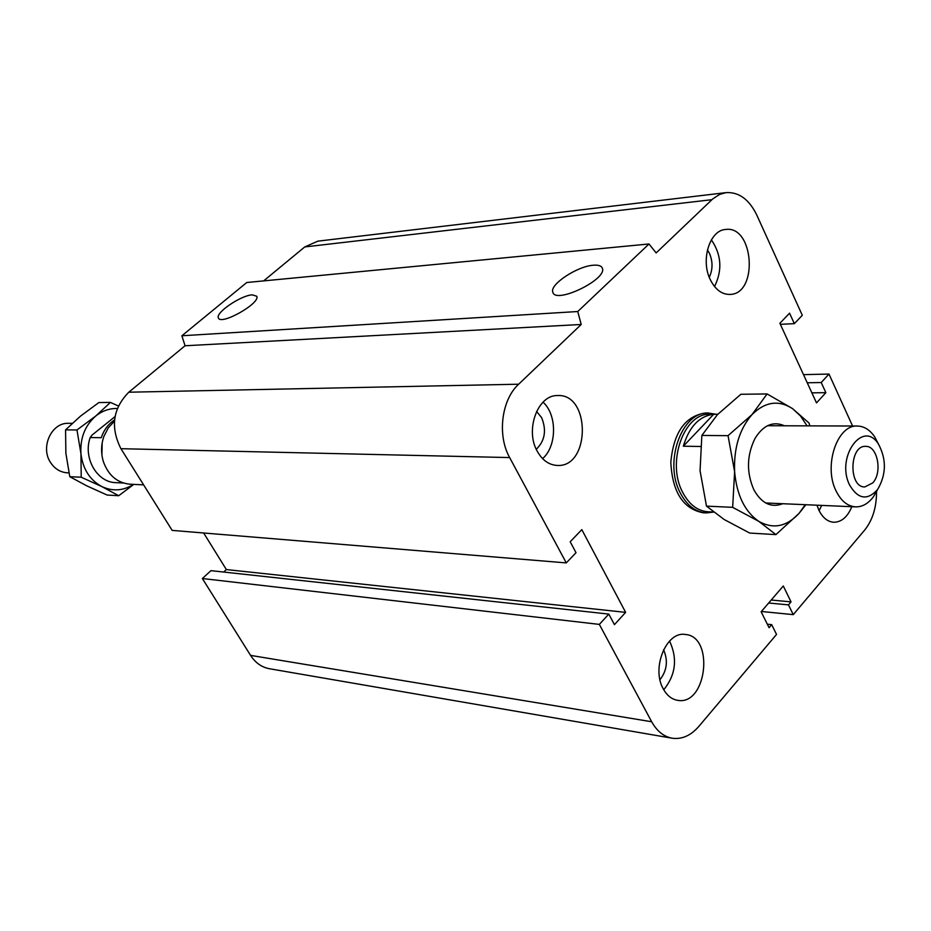 <?xml version="1.0" encoding="UTF-8"?>
<svg xmlns="http://www.w3.org/2000/svg" width="931" height="931" viewBox="0 0 931 931"><rect width="100%" height="100%" fill="white"/><g stroke="black" fill="none" stroke-linecap="round" stroke-linejoin="round"><path stroke-width="1.4" d="M703.184 512.772C683.156 508.943 672.368 492.115 670.809 462.288C673.602 432.543 685.088 416.122 705.256 413.038L705.489 413.038M851.818 506.708C847.571 516.949 841.554 522.128 833.769 522.256C827.589 521.756 822.62 517.729 818.873 510.153L816.987 505.196M821.677 505.405L819.117 510.665M663.547 649.791L663.791 650.257C668.19 660.929 666.922 670.739 659.974 679.677M663.291 688.905C651.13 668.167 666.398 630.95 685.309 634.477C714.682 636.269 706.687 705.977 677.652 700.333C671.717 699.332 666.933 695.527 663.291 688.905M669.564 641.028C677.687 658.589 675.755 674.835 663.768 689.766M536.57 411.421L541.621 417.635C546.718 430.262 544.938 440.817 536.279 449.301M537.21 451.174C524.828 429.796 537.874 394.686 557.611 395.559C590.813 393.464 590.44 467.63 557.273 465.442C548.976 465 542.296 460.251 537.21 451.174M543.029 402.169C557.238 414.83 556.994 446.17 542.598 458.634M707.42 249.904L709.503 253.453C712.925 261.692 712.855 269.629 709.271 277.275M710.341 279.766C700.403 260.261 709.655 230.143 725.61 229.468C753.877 225.151 758.544 293.87 730.125 294.429C721.99 294.615 715.392 289.727 710.341 279.766M711.365 239.861C721.478 254.698 722.537 270.258 714.531 286.527M252.231 294.848L256.712 296.244C260.889 303.075 220.635 325.85 218.401 317.925C215.154 312.863 240.908 295.336 252.231 294.848M593.419 265.23C598.505 264.835 601.484 265.847 602.38 268.268C607.349 279.451 555.272 304.507 552.828 292.194C549.29 284.677 577.336 266.103 593.419 265.23M768.68 603.009L788.487 604.882L791.047 601.868L783.285 585.983L761.151 611.772L769.076 627.715L771.683 624.654L776.535 634.43L698.82 726.424C690.814 735.618 681.923 739.551 672.182 738.213C663.745 736.642 656.914 731.149 651.677 721.758L599.343 624.398L608.804 614.088L614.437 624.654L625.632 612.365L581.817 529.634L570.179 541.761L576.021 552.688L566.281 562.906L172.165 530.391L120.925 448.695C110.207 427.294 112.837 408.465 128.804 392.207L185.06 345.762L181.882 335.765L246.738 282.512L649.012 243.98L656.157 252.929L712.809 198.862L719.651 194.404L725.994 192.636C738.842 191.856 749.106 199.327 756.775 215.038L802.301 315.295L794.341 323.651L789.558 313.177L779.875 323.266L816.51 402.914L825.855 392.661L821.223 382.525L828.986 374.064L852.575 426.026M181.882 335.765L577.755 311.524L649.012 243.98M185.06 345.762L581.212 324.477L577.755 311.524M263.636 280.894L304.763 246.936L317.878 241.152L725.994 192.636M223.649 572.041L226.349 569.563L625.632 612.365M672.182 738.213L269.536 668.749C261.727 667.306 255.408 662.849 250.579 655.389L202.364 578.523L210.965 570.656L608.804 614.088M202.364 578.523L599.343 624.398M771.24 600.03L791.047 601.868M761.407 611.481L793.259 614.635L788.487 604.882M876.537 491.708C876.56 507.325 872.603 520.126 864.666 530.088L793.259 614.635M803.511 374.634L828.986 374.064M807.247 382.781L821.223 382.525M811.879 392.847L825.855 392.661M780.364 324.325L794.341 323.651M226.349 569.563L203.668 532.986M566.281 562.906L509.653 457.575C497.061 435.266 501.46 399.818 518.66 384.212L581.212 324.477M767.319 624.189L771.683 624.654M849.561 484.923C835.538 457.051 863.223 418.997 878.538 444.25C886.626 459.495 886.312 474.589 877.596 489.531C867.308 500.785 857.963 499.249 849.561 484.923M878.631 444.401L874.651 436.767C869.798 429.773 864.038 426.189 857.346 426.037C837.213 424.571 823.353 465.931 835.991 490.777C840.972 500.925 847.524 506.289 855.67 506.871C862.362 506.964 868.274 503.601 873.406 496.782L877.607 489.52L873.406 496.782M872.778 482.898L864.806 486.948C848.42 487.53 849.293 445.181 865.644 446.368C877.526 445.623 882.704 472.424 872.778 482.898M700.484 446.473L683.319 446.217C689.254 426.631 699.379 415.994 713.67 414.295L683.319 446.217M713.67 414.295L717.778 414.283M717.801 414.26L709.981 414.272C684.029 412.642 666.27 462.451 682.691 492.371C689.103 504.521 697.528 510.979 707.956 511.759L713.39 512.027M713.507 512.108L706.245 512.923C695.562 512.12 686.927 505.498 680.352 493.069C663.512 462.416 681.713 411.362 708.316 413.027L716.009 414.26M68.941 472.878L67.463 472.82C60.55 472.366 54.976 469.026 50.74 462.788C39.986 447.555 51.391 422.441 68.487 423.314L72.246 423.326M114.548 419.928C108.31 424.024 103.876 429.947 101.235 437.71L90.191 437.547L92.122 435.021L115.037 416.599M123.369 483.003L115.909 482.642C97.08 482.549 82.847 457.936 90.191 437.547M101.898 454.817L102.177 442.9M143.618 484.876L130.049 484.201C117.294 482.945 108.415 475.438 103.388 461.671C100.827 453.176 101.002 444.727 103.911 436.325L108.252 427.888L114.432 421.173M117.306 408.488C109.416 408.302 102.201 410.839 95.66 416.099C84.954 425.595 80.043 438.117 80.939 453.665C82.836 469.084 89.842 480.07 101.945 486.634C112.802 491.591 123.323 490.835 133.505 484.376M133.808 484.388L118.703 495.723L101.945 486.634L81.218 477.219L80.939 453.665L76.97 429.971L95.66 416.099L110.44 402.401L118.365 405.986M110.44 402.401L98.861 402.553L80.485 416.134L65.566 429.878L65.868 453.257L69.79 476.695L86.746 485.831L107.088 495.036L118.703 495.723M81.218 477.219L69.79 476.695M76.97 429.971L65.566 429.878M784.53 425.793C773.196 420.882 763.373 425.071 755.053 438.35C746.685 455.422 746.325 472.645 753.982 490.02C761.698 503.508 771.275 508.082 782.75 503.718M807.049 425.863L800.497 415.971L792.56 408.639C778.619 399.725 765.096 401.715 752.004 414.609C739.493 429.005 733.698 448.02 734.617 471.668C736.724 495.083 744.788 511.643 758.777 521.337C773.126 529.413 786.544 526.76 799.042 513.388L805.245 504.695M805.862 504.718L799.042 513.388L775.93 534.615L758.777 521.337L732.662 507.337L734.617 471.668L728.042 435.661L752.004 414.609L767.097 393.941L792.56 408.639L809.051 423.081L809.854 425.874M767.097 393.941L740.843 394.279L717.394 414.691L701.858 435.44L700.054 470.714L706.489 506.127L724.178 519.51L749.699 533.056L775.93 534.615M732.662 507.337L706.489 506.127M728.042 435.661L701.858 435.44M128.804 392.207L518.66 384.212M120.925 448.695L509.653 457.575M304.763 246.936L711.901 199.688M250.579 655.389L651.677 721.758M878.538 444.25L874.651 436.767M767.47 425.723L857.335 426.037M765.701 502.984L855.67 506.871M708.316 413.027L705.244 413.038M706.245 512.923L702.963 512.76"/></g></svg>
